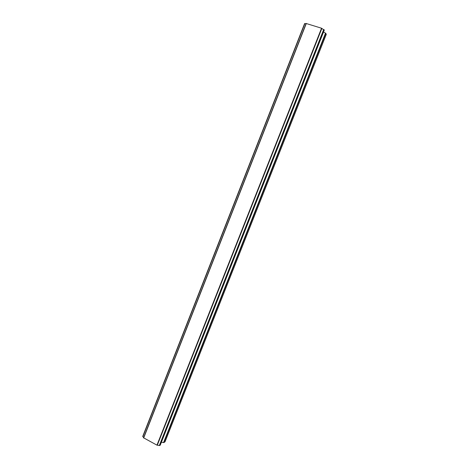 <?xml version="1.0" encoding="UTF-8"?>
<svg xmlns="http://www.w3.org/2000/svg" width="469" height="469" viewBox="0 0 469 469"><rect width="100%" height="100%" fill="white"/><g stroke="black" fill="none" stroke-linecap="round" stroke-linejoin="round"><path stroke-width="0.7" d="M306.069 23.614L304.616 23.556L142.717 436.446L143.649 437.606M324.255 30.139L321.541 28.216L306.122 23.479L143.573 437.812L156.957 445.145L159.566 445.544L160.24 445.128M161.377 442.29L163.91 442.572L165.047 441.769L326.283 34.348L325.814 33.352L323.54 31.992M143.573 437.812L306.122 23.479M306.228 23.456L143.614 437.929M306.321 23.45L143.666 438.017M321.541 28.216L156.957 445.145M321.675 28.292L157.103 445.169M321.851 28.404L157.308 445.181M142.74 436.533L304.686 23.532L142.734 436.522M304.856 23.556L142.863 436.651M323.716 29.465L159.343 445.48M323.921 29.559L159.548 445.544M323.938 29.57L159.566 445.544M324.085 29.688L159.753 445.521M324.272 30.092L160.21 445.198M325.533 33.123L163.546 442.613M325.814 33.352L163.91 442.572M304.616 23.556L142.717 436.446M324.278 30.122L160.24 445.163"/></g></svg>
